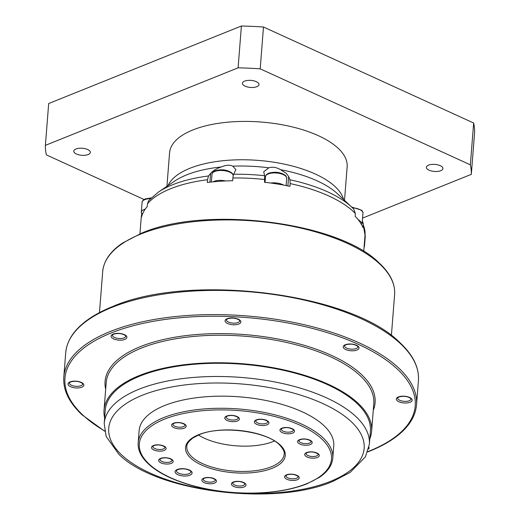 <?xml version="1.0" encoding="UTF-8"?>
<svg xmlns="http://www.w3.org/2000/svg" width="520" height="520" viewBox="0 0 520 520"><rect width="100%" height="100%" fill="white"/><g stroke="black" fill="none" stroke-linecap="round" stroke-linejoin="round"><path stroke-width="0.78" d="M148.844 200.415L147.466 203.756L147.245 206.525A112.249 47.794 4.5 0 0 145.21 209.138A10.641 4.53 -175.5 0 0 144.092 209.521A10.641 4.53 -175.5 0 0 141.303 212.258A10.641 4.53 -175.5 0 0 142.357 214.455A112.249 47.794 4.5 0 1 145.21 209.138M139.939 233.85L141.213 217.614A112.249 47.794 4.5 0 1 141.758 214.272L141.537 217.042A112.249 47.794 4.5 0 1 142.357 214.455M362.317 221.208A7.319 6.474 -22.7 0 1 362.817 222.144A7.319 6.474 -22.7 0 1 363.24 224.861L363.025 227.624A112.249 47.794 4.5 0 0 361.485 224.49L362.174 223.073L357.532 218.868A112.249 47.794 4.5 0 1 361.485 224.49M270.699 183.027A112.249 47.794 4.5 0 1 283.55 185.075A10.641 4.53 -175.5 0 0 282.49 184.529A10.641 4.53 -175.5 0 0 270.699 183.027A112.249 47.794 4.5 0 0 264.537 182.28L264.654 175.714L263.699 171.782L268.775 167.817C272.48 166.647 276.439 167.278 280.644 169.708L286.189 173.303L288.639 176.514L289.952 179.764L290.18 183.593A112.249 47.794 4.5 0 1 355.375 213.486L355.154 216.255A112.249 47.794 4.5 0 1 357.532 218.868M290.18 183.593L289.959 186.362A112.249 47.794 4.5 0 0 283.55 185.075M264.654 175.714A110.103 46.878 -175.5 0 0 233.662 174.245A7.319 1.411 -90.8 0 0 232.908 177.989L232.687 180.758A112.249 47.794 4.5 0 0 225.602 180.96A10.641 4.53 -175.5 0 0 214 181.389A10.641 4.53 -175.5 0 0 213.044 181.844A112.249 47.794 4.5 0 1 225.602 180.96M147.466 203.756A112.249 47.794 4.5 0 1 170.593 188.728A112.249 47.794 4.5 0 1 207.513 179.725L207.298 182.494A112.249 47.794 4.5 0 1 213.044 181.844M355.375 213.486L353.685 208.962A110.103 46.878 -175.5 0 0 352.066 207.383A110.103 46.878 -175.5 0 0 289.952 179.764M280.644 169.708A92.638 39.442 4.5 0 1 337.668 193.908L353.685 208.962M207.513 179.725L208.526 175.975L210.619 173.329C213.453 170.436 216.989 168.324 221.228 166.985C225.94 164.964 229.808 164.691 232.823 166.173L235.885 169.585L233.662 174.245M141.758 214.272L141.81 213.831M166.927 186.336L169.566 152.861A89.063 37.921 4.5 0 1 192.875 129.941A89.063 37.921 4.5 0 1 291.947 126.822A89.063 37.921 4.5 0 1 347.146 166.842L344.513 200.311M144.073 199.511L46.345 154.869A213.512 90.909 -175.5 0 1 45.389 145.359L238.102 67.821A213.512 90.909 -175.5 0 1 260.195 68.835L263.484 27.014L473.655 123.013A213.512 90.909 4.5 0 1 474.611 132.522L471.322 174.343A213.512 90.909 -175.5 0 0 470.366 164.834L260.195 68.835M362.563 218.101L471.322 174.343M440.752 170.716A8.294 3.53 4.5 0 1 431.522 171.008A8.294 3.53 4.5 0 1 426.381 167.278A8.294 3.53 4.5 0 1 428.551 165.145A8.294 3.53 4.5 0 1 437.781 164.853A8.294 3.53 4.5 0 1 442.923 168.578A8.294 3.53 4.5 0 1 440.752 170.716M256.815 86.703A8.294 3.53 4.5 0 1 247.585 86.99A8.294 3.53 4.5 0 1 242.444 83.265A8.294 3.53 4.5 0 1 244.614 81.127A8.294 3.53 4.5 0 1 253.844 80.841A8.294 3.53 4.5 0 1 258.986 84.565A8.294 3.53 4.5 0 1 256.815 86.703M88.153 154.557A8.294 3.53 4.5 0 1 78.923 154.85A8.294 3.53 4.5 0 1 73.782 151.125A8.294 3.53 4.5 0 1 75.953 148.987A8.294 3.53 4.5 0 1 85.183 148.694A8.294 3.53 4.5 0 1 90.324 152.425A8.294 3.53 4.5 0 1 88.153 154.557M45.389 145.359L48.678 103.538L241.397 26A213.512 90.909 4.5 0 1 263.484 27.014M241.397 26L238.102 67.821M473.655 123.013L470.366 164.834M364.072 247.202A10.641 4.53 -175.5 0 0 364.488 246.116A10.641 4.53 -175.5 0 0 364.247 244.978M369.804 438.782A134.206 57.142 -175.5 0 0 371.625 431.21A134.206 57.142 -175.5 0 0 288.45 370.91A134.206 57.142 -175.5 0 0 139.159 375.615A134.206 57.142 -175.5 0 0 104.033 410.156A134.206 57.142 -175.5 0 0 104.644 417.911M104.208 423.456L105.248 410.248A132.99 56.622 4.5 0 1 140.055 376.025A132.99 56.622 4.5 0 1 287.989 371.358A132.99 56.622 4.5 0 1 370.403 431.119L369.363 444.327A132.99 56.622 -175.5 0 0 286.949 384.566A132.99 56.622 -175.5 0 0 139.016 389.233A132.99 56.622 -175.5 0 0 104.208 423.456L106.165 436.469L118.749 454.175C155.916 491.966 274.82 506.675 332.793 481.435L350.2 472.387L365.397 456.865L369.363 444.327M164.684 405.516A97.604 41.561 4.5 0 1 273.26 402.09A97.604 41.561 4.5 0 1 333.749 445.952L332.793 458.055A97.604 41.561 -175.5 0 0 272.305 414.2A97.604 41.561 -175.5 0 0 163.728 417.619A97.604 41.561 -175.5 0 0 138.184 442.741L139.133 430.632A97.604 41.561 4.5 0 1 164.684 405.516M198.452 435.026A48.802 20.78 -175.5 0 0 273.358 441.474A48.802 20.78 -175.5 0 0 274.469 441.006M363.24 224.861A112.249 47.794 4.5 0 1 365.014 235.228L363.74 251.466M232.908 177.989A112.249 47.794 4.5 0 1 264.752 179.517M208.526 175.975A110.103 46.878 -175.5 0 0 172.536 184.775A110.103 46.878 -175.5 0 0 158.359 192.133L148.857 200.408M232.823 166.173A92.638 39.442 4.5 0 1 268.775 167.817M158.359 192.133L174.688 181.077A92.638 39.442 4.5 0 1 186.615 174.889A92.638 39.442 4.5 0 1 221.228 166.985M287.898 185.926L288.639 176.514M286.709 178.347C286.975 177.801 286.526 176.813 285.37 175.389C280.599 172.159 275.048 171.438 268.723 173.212L267.28 173.966C265.909 175.194 265.317 176.092 265.493 176.677A10.641 4.53 4.5 0 1 268.281 173.933A10.641 4.53 4.5 0 1 280.111 173.563A10.641 4.53 4.5 0 1 286.709 178.347L286.137 185.575M210.619 173.329L209.924 182.175M233.207 175.89C233.48 175.35 233.031 174.363 231.868 172.939C227.097 169.708 221.553 168.987 215.222 170.761L213.785 171.516C212.414 172.738 211.816 173.641 211.998 174.226A10.641 4.53 4.5 0 1 214.78 171.483A10.641 4.53 4.5 0 1 226.369 171.054A10.641 4.53 4.5 0 1 233.214 175.662M343.558 199.42A89.063 37.921 -175.5 0 0 282.614 163.787A89.063 37.921 -175.5 0 0 189.852 168.305A89.063 37.921 -175.5 0 0 168.012 185.601M365.027 235.072A10.641 4.53 4.5 0 1 365.268 236.21L364.488 246.116M352.515 207.805A10.641 4.53 4.5 0 1 362.954 213.167L362.174 223.073M151.222 197.899L145.314 198.894L143.871 199.641C142.5 200.869 141.908 201.773 142.084 202.352A10.641 4.53 4.5 0 1 144.872 199.615A10.641 4.53 4.5 0 1 150.52 198.601M394.609 294.6C395.31 283.842 390.267 273.403 379.483 263.276C339.293 221.897 205.316 205.094 141.453 233.227L122.538 243.055C110.305 251.368 103.688 260.897 102.694 271.628A146.412 62.335 4.5 0 1 141.017 233.948A146.412 62.335 4.5 0 1 303.882 228.813A146.412 62.335 4.5 0 1 394.609 294.6L391.385 335.575M65.702 352.879A176.911 75.322 4.5 0 1 112.008 307.346A176.911 75.322 4.5 0 1 308.802 301.145A176.911 75.322 4.5 0 1 418.438 380.634L416.533 404.846A176.911 75.322 -175.5 0 0 306.897 325.358A176.911 75.322 -175.5 0 0 110.103 331.558A176.911 75.322 -175.5 0 0 63.798 377.091L65.702 352.879C66.885 339.989 74.854 328.523 89.603 318.487C96.103 314.093 103.714 310.141 112.45 306.625C189.612 272.61 351.689 292.955 400.212 342.934C413.212 355.154 419.282 367.725 418.438 380.634M367.803 451.64A175.689 74.809 -175.5 0 0 369.246 451.068A175.689 74.809 -175.5 0 0 358.521 344.416A175.689 74.809 -175.5 0 0 110.909 333.073A175.689 74.809 -175.5 0 0 104.605 430.924M105.677 389.24A135.428 57.661 4.5 0 1 140.511 346.593A135.428 57.661 4.5 0 1 299.442 343.96A135.428 57.661 4.5 0 1 373.269 410.3M368.966 447.31A7.93 3.374 4.5 0 1 368.589 449.033M398.392 396.929A7.93 3.374 4.5 0 1 409.565 397.436A7.93 3.374 4.5 0 1 410.053 402.253A7.93 3.374 4.5 0 1 398.873 401.739A7.93 3.374 4.5 0 1 398.392 396.929M345.287 344.734A7.93 3.374 4.5 0 1 356.46 345.241A7.93 3.374 4.5 0 1 356.947 350.058A7.93 3.374 4.5 0 1 345.768 349.544A7.93 3.374 4.5 0 1 345.287 344.734M227.136 318.708A7.93 3.374 4.5 0 1 238.316 319.215A7.93 3.374 4.5 0 1 238.797 324.031A7.93 3.374 4.5 0 1 227.624 323.518A7.93 3.374 4.5 0 1 227.136 318.708M113.152 334.094A7.93 3.374 4.5 0 1 124.332 334.607A7.93 3.374 4.5 0 1 124.813 339.424A7.93 3.374 4.5 0 1 113.64 338.91A7.93 3.374 4.5 0 1 113.152 334.094M70.109 381.882A7.93 3.374 4.5 0 1 81.282 382.395A7.93 3.374 4.5 0 1 81.77 387.212A7.93 3.374 4.5 0 1 70.59 386.698A7.93 3.374 4.5 0 1 70.109 381.882M104.033 410.156L106.197 382.642A134.206 57.142 4.5 0 1 141.323 348.101A134.206 57.142 4.5 0 1 290.615 343.395A134.206 57.142 4.5 0 1 373.789 403.702L371.625 431.21M142.259 395.272A128.109 54.548 -175.5 0 0 150.078 473.038A128.109 54.548 -175.5 0 0 330.623 481.312A128.109 54.548 -175.5 0 0 322.803 403.546A128.109 54.548 -175.5 0 0 142.259 395.272M164.541 419.133A96.388 41.041 -175.5 0 0 170.424 477.64A96.388 41.041 -175.5 0 0 306.261 483.866A96.388 41.041 -175.5 0 0 300.378 425.353A96.388 41.041 -175.5 0 0 164.541 419.133M198.627 434.7A50.024 21.301 4.5 0 1 269.126 437.931A50.024 21.301 4.5 0 1 272.175 468.299A50.024 21.301 4.5 0 1 201.682 465.069A50.024 21.301 4.5 0 1 198.627 434.7M177.307 469.476A8.541 3.634 4.5 0 1 189.339 470.028A8.541 3.634 4.5 0 1 189.865 475.215A8.541 3.634 4.5 0 1 177.827 474.663A8.541 3.634 4.5 0 1 177.307 469.476M160.524 458.425A7.319 3.12 4.5 0 1 170.839 458.894A7.319 3.12 4.5 0 1 171.281 463.34A7.319 3.12 4.5 0 1 160.966 462.865A7.319 3.12 4.5 0 1 160.524 458.425M153.419 445.529A7.319 3.12 4.5 0 1 163.735 446.004A7.319 3.12 4.5 0 1 164.184 450.45A7.319 3.12 4.5 0 1 153.868 449.976A7.319 3.12 4.5 0 1 153.419 445.529M173.511 423.228A7.319 3.12 4.5 0 1 183.827 423.703A7.319 3.12 4.5 0 1 184.275 428.149A7.319 3.12 4.5 0 1 173.953 427.674A7.319 3.12 4.5 0 1 173.511 423.228M226.701 416.046A7.319 3.12 4.5 0 1 237.016 416.52A7.319 3.12 4.5 0 1 237.464 420.966A7.319 3.12 4.5 0 1 227.149 420.491A7.319 3.12 4.5 0 1 226.701 416.046M256.269 419.9A7.319 3.12 4.5 0 1 266.584 420.375A7.319 3.12 4.5 0 1 267.033 424.821A7.319 3.12 4.5 0 1 256.711 424.346A7.319 3.12 4.5 0 1 256.269 419.9M281.834 428.194A7.319 3.12 4.5 0 1 292.156 428.668A7.319 3.12 4.5 0 1 292.597 433.108A7.319 3.12 4.5 0 1 282.282 432.634A7.319 3.12 4.5 0 1 281.834 428.194M299.52 439.66A7.319 3.12 4.5 0 1 309.836 440.128A7.319 3.12 4.5 0 1 310.284 444.574A7.319 3.12 4.5 0 1 299.962 444.1A7.319 3.12 4.5 0 1 299.52 439.66M306.618 452.55A7.319 3.12 4.5 0 1 316.933 453.024A7.319 3.12 4.5 0 1 317.382 457.47A7.319 3.12 4.5 0 1 307.067 456.996A7.319 3.12 4.5 0 1 306.618 452.55M286.526 474.851A7.319 3.12 4.5 0 1 296.849 475.325A7.319 3.12 4.5 0 1 297.291 479.772A7.319 3.12 4.5 0 1 286.975 479.297A7.319 3.12 4.5 0 1 286.526 474.851M233.337 482.034A7.319 3.12 4.5 0 1 243.653 482.508A7.319 3.12 4.5 0 1 244.101 486.947A7.319 3.12 4.5 0 1 233.786 486.479A7.319 3.12 4.5 0 1 233.337 482.034M203.775 478.179A7.319 3.12 4.5 0 1 214.091 478.654A7.319 3.12 4.5 0 1 214.539 483.093A7.319 3.12 4.5 0 1 204.217 482.625A7.319 3.12 4.5 0 1 203.775 478.179M271.369 466.785A48.802 20.78 4.5 0 1 217.081 468.5A48.802 20.78 4.5 0 1 186.836 446.57C186.466 444.399 188.506 441.526 192.953 437.957L199.167 434.733C220.461 425.217 266.351 431.067 279.442 444.762C283.276 448.981 284.843 452.14 284.141 454.226A48.802 20.78 4.5 0 1 271.369 466.785M189.053 473.707A7.319 3.12 4.5 0 1 180.908 473.96A7.319 3.12 4.5 0 1 176.371 470.672L177.847 469.508C182.806 468.267 187.018 468.774 190.483 471.022L190.97 471.822A7.319 3.12 4.5 0 1 189.053 473.707M170.475 461.832A6.104 2.6 4.5 0 1 163.69 462.046A6.104 2.6 4.5 0 1 159.906 459.303L161.064 458.458C164.964 457.366 168.513 457.782 171.711 459.719L172.068 460.259A6.104 2.6 4.5 0 1 170.475 461.832M163.371 448.935A6.104 2.6 4.5 0 1 156.585 449.15A6.104 2.6 4.5 0 1 152.809 446.407L153.959 445.562C157.865 444.47 161.415 444.893 164.613 446.823L164.97 447.369A6.104 2.6 4.5 0 1 163.371 448.935M183.463 426.634A6.104 2.6 4.5 0 1 176.677 426.849A6.104 2.6 4.5 0 1 172.894 424.106L174.05 423.26C177.951 422.168 181.5 422.591 184.697 424.522L185.061 425.068A6.104 2.6 4.5 0 1 183.463 426.634M236.652 419.451A6.104 2.6 4.5 0 1 229.866 419.666A6.104 2.6 4.5 0 1 226.089 416.929L227.24 416.078C231.147 414.986 234.696 415.409 237.887 417.339L238.251 417.885A6.104 2.6 4.5 0 1 236.652 419.451M266.221 423.306A6.104 2.6 4.5 0 1 259.435 423.521A6.104 2.6 4.5 0 1 255.651 420.784L256.808 419.933C260.709 418.841 264.257 419.263 267.456 421.194L267.82 421.74A6.104 2.6 4.5 0 1 266.221 423.306M291.792 431.6A6.104 2.6 4.5 0 1 285.006 431.815A6.104 2.6 4.5 0 1 281.222 429.072L282.38 428.226C286.28 427.135 289.829 427.55 293.026 429.488L293.384 430.027A6.104 2.6 4.5 0 1 291.792 431.6M309.471 443.066A6.104 2.6 4.5 0 1 302.686 443.281A6.104 2.6 4.5 0 1 298.903 440.538L300.06 439.686C303.959 438.594 307.508 439.017 310.707 440.954L311.07 441.493A6.104 2.6 4.5 0 1 309.471 443.066M316.57 455.956A6.104 2.6 4.5 0 1 309.784 456.17A6.104 2.6 4.5 0 1 306.007 453.427L307.158 452.582C311.064 451.49 314.613 451.913 317.805 453.843L318.168 454.389A6.104 2.6 4.5 0 1 316.57 455.956M296.485 478.257A6.104 2.6 4.5 0 1 289.699 478.472A6.104 2.6 4.5 0 1 285.916 475.728L287.072 474.884C290.972 473.791 294.522 474.214 297.719 476.144L298.077 476.691A6.104 2.6 4.5 0 1 296.485 478.257M243.289 485.44A6.104 2.6 4.5 0 1 236.503 485.654A6.104 2.6 4.5 0 1 232.726 482.911L233.883 482.066C237.783 480.974 241.332 481.397 244.53 483.327L244.888 483.873A6.104 2.6 4.5 0 1 243.289 485.44M213.727 481.585A6.104 2.6 4.5 0 1 206.941 481.8A6.104 2.6 4.5 0 1 203.158 479.057L204.315 478.212C208.214 477.12 211.764 477.542 214.962 479.473L215.319 480.019A6.104 2.6 4.5 0 1 213.727 481.585M409.24 400.745A6.708 2.86 4.5 0 1 401.778 400.978A6.708 2.86 4.5 0 1 397.618 397.963L398.931 396.955C403.513 395.824 407.394 396.286 410.572 398.346L410.995 399.016A6.708 2.86 4.5 0 1 409.24 400.745M356.135 348.55A6.708 2.86 4.5 0 1 348.673 348.784A6.708 2.86 4.5 0 1 344.513 345.768L345.826 344.76C350.409 343.629 354.289 344.091 357.468 346.151L357.89 346.821A6.708 2.86 4.5 0 1 356.135 348.55M237.984 322.524A6.708 2.86 4.5 0 1 230.522 322.757A6.708 2.86 4.5 0 1 226.363 319.742L227.675 318.74C232.258 317.603 236.139 318.065 239.323 320.125L239.746 320.794A6.708 2.86 4.5 0 1 237.984 322.524M124.007 337.909A6.708 2.86 4.5 0 1 116.538 338.15A6.708 2.86 4.5 0 1 112.378 335.134L113.698 334.126C118.281 332.988 122.161 333.45 125.34 335.51L125.762 336.187A6.708 2.86 4.5 0 1 124.007 337.909M80.957 385.704A6.708 2.86 4.5 0 1 73.495 385.938A6.708 2.86 4.5 0 1 69.336 382.922L70.648 381.914C75.231 380.776 79.111 381.245 82.29 383.305L82.713 383.975A6.708 2.86 4.5 0 1 80.957 385.704M362.817 222.144L365.014 235.228M141.908 213.323L141.213 217.614M265.493 176.677L265.05 182.338M211.998 174.226L211.386 182.013M365.047 234.812L365.268 236.21M351.728 207.064L361.615 210.217C362.772 211.64 363.22 212.622 362.954 213.167M142.084 202.352L141.303 212.258M102.694 271.628L99.47 312.605M104.663 431.216L82.023 414.791C69.023 402.571 62.953 390 63.798 377.091M367.705 451.919L369.785 451.1C378.521 447.584 386.139 443.625 392.632 439.231C407.381 429.195 415.35 417.736 416.533 404.846M138.184 442.741C137.728 450.041 141.115 457.087 148.356 463.866C154.115 469.235 161.824 474.045 171.477 478.309C188.903 485.862 209.086 490.601 232.018 492.518C261.463 494.618 286.39 491.745 306.807 483.899L319.442 477.334C327.652 471.763 332.105 465.341 332.793 458.055"/></g></svg>
